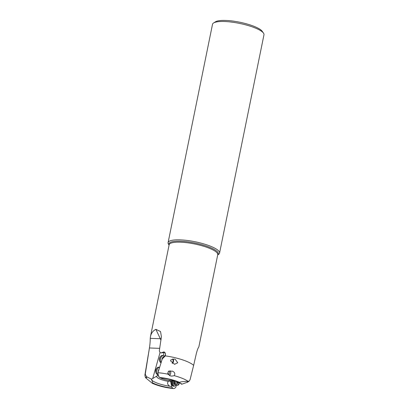 <?xml version="1.0" encoding="UTF-8"?>
<svg xmlns="http://www.w3.org/2000/svg" width="409" height="409" viewBox="0 0 409 409"><rect width="100%" height="100%" fill="white"/><g stroke="black" fill="none" stroke-linecap="round" stroke-linejoin="round"><path stroke-width="0.61" d="M159.668 348.366L149.438 347.972C150.011 344.225 150.277 341.014 150.236 338.345L160.318 338.729A9.923 5.695 154.7 0 1 161.146 338.795M160.839 340.058A9.923 5.46 92.2 0 0 160.318 338.729L155.875 329.327C152.976 330.82 151.177 333.202 150.476 336.479L150.236 338.345M155.875 329.327L160.527 331.535L161.407 336.699L159.316 350.861L159.97 352.364L160.814 352.941L163.927 351.934L164.582 352.226L165.481 353.453L165.282 355.881A24.811 5.92 11.5 0 1 193.636 365.375L190.108 379.537L189.326 380.978L188.043 381.285A23.855 5.69 11.5 0 0 174.29 375.677C175.364 373.596 174.689 372.078 172.276 371.121L168.426 371.27L167.71 373.325L170.026 375.794L171.76 376.111L174.29 375.677M160.077 352.435L152.721 378.489L151.55 379.189L146.473 376.674L145.256 374.107L149.438 347.972L145.026 374.307C144.781 374.987 144.965 376.137 145.568 377.747L152.352 383.34C158.6 386.024 165.609 387.763 173.38 388.55L172.542 388.187L171.703 386.725L169.704 386.214C167.47 384.644 167.025 383.034 168.37 381.367L168.012 381.725M193.636 365.375L196.31 353.688C197.24 350.068 198.079 347.829 198.84 346.96L217.746 254.725A24.811 5.92 -168.5 0 0 205.809 246.954A24.811 5.92 -168.5 0 0 180.655 242.2A24.811 5.92 -168.5 0 0 180.635 242.2A24.811 5.92 -168.5 0 0 169.121 244.833L150.476 336.479M180.374 383.146L181.627 384.261L187.644 382.17L189.326 380.978M176.167 385.16L175.998 386.863C175.205 388.187 174.229 388.734 173.073 388.499A18.676 4.453 11.5 0 1 152.879 383.494L152.721 383.039A17.659 4.213 -168.5 0 0 172.542 388.187M170.972 381.398A4.136 2.117 83.3 0 0 171.167 383.182A1.656 0.849 -96.7 0 1 171.233 384.158L171.207 384.455L171.305 384.148A1.656 0.849 83.3 0 0 171.238 383.177A4.136 2.117 83.3 0 0 172.884 386.019A4.136 2.117 83.3 0 0 173.682 386.208L174.392 386.127A4.136 2.117 -96.7 0 1 173.59 385.938A4.136 2.117 -96.7 0 1 171.749 381.449M171.279 384.429L171.703 386.725M152.879 383.494L152.352 383.34M146.524 376.924L145.568 377.747C146.678 377.696 146.995 377.425 146.524 376.924L146.473 376.674M151.55 379.189L152.721 383.039M152.721 378.489L157.511 375.666L157.7 374.414M151.463 379.68A15.634 3.727 -168.5 0 0 169.704 386.214M164.137 352.558L163.232 355.656M164.464 352.44L164.96 352.543M157.511 375.666L158.426 375.39M174.536 380.789L172.291 380.978L171.366 381.633L169.173 381.045L168.37 381.367A10.762 2.566 11.5 0 1 157.485 375.677L157.557 375.651M164.878 352.456A1.406 1.089 -108.8 0 0 164.745 352.42A1.406 1.089 -108.8 0 0 164.28 352.446A1.406 1.089 -108.8 0 0 163.978 352.624L164.576 352.4M181.627 384.261L179.94 382.936A17.659 4.213 -168.5 0 0 160.123 377.793L159.587 377.476C158.61 376.382 158.068 374.797 157.966 372.711L162.24 358.974L165.318 355.053A1.406 1.089 -108.8 0 0 165.563 354.854M162.24 358.974L165.282 355.881M163.978 352.624L160.814 352.941M157.966 372.711A23.855 5.69 11.5 0 1 168.314 374.25M170.921 359.854L170.584 360.82L174.551 364.312L177.757 362.757L175.185 359.255L174.485 359.061L170.921 359.854M179.94 382.936L179.786 382.481C179.571 381.909 182.322 381.515 188.043 381.285M159.587 377.476A18.676 4.453 11.5 0 1 179.786 382.481M170.226 370.81A2.566 1.483 -78.4 0 1 170.706 373.284A2.566 1.483 -78.4 0 1 169.357 375.482M168.549 371.203A2.48 1.431 101.6 0 0 168.355 371.464M169.28 375.436A2.48 1.431 101.6 0 0 170.665 373.259A2.48 1.431 101.6 0 0 170.118 370.815M167.777 373.131A2.48 1.431 101.6 0 0 167.756 373.422M181.167 383.535A15.634 3.727 -168.5 0 1 181.213 383.576A15.634 3.727 -168.5 0 1 181.647 384.102L181.335 383.647M187.542 382.149L188.498 381.326C187.256 382.032 186.939 382.303 187.542 382.149L187.644 382.17M219.551 253.115L263.974 34.78A26.258 6.263 -168.5 0 0 263.493 33.109L262.22 31.309A24.606 5.869 -168.5 0 0 225.87 20.45A24.606 5.869 -168.5 0 0 215.477 21.8L213.605 22.96A26.258 6.263 -168.5 0 0 212.506 24.305L168.089 242.644A26.258 6.263 11.5 0 1 180.272 239.858A26.258 6.263 11.5 0 1 206.908 244.889A26.258 6.263 11.5 0 1 219.551 253.115A26.258 6.263 11.5 0 1 218.457 254.464L217.706 254.93M263.493 33.109A26.258 6.263 -168.5 0 0 224.694 21.519A26.258 6.263 -168.5 0 0 213.605 22.96M169.081 245.037L168.569 244.311A26.258 6.263 11.5 0 1 168.089 242.644M169.28 381.035A1.406 0.47 -174.6 0 0 170.604 381.27L170.609 381.234M175.727 384.813A3.972 2.03 -96.7 0 1 175.619 385.033A3.972 2.03 -96.7 0 1 173.748 385.764A3.972 2.03 -96.7 0 1 171.974 381.357M172.838 380.753A2.48 1.268 83.3 0 0 173.861 384.353A2.48 1.268 83.3 0 0 174.336 384.47L175.221 384.363M175.584 385.099A4.136 2.117 -96.7 0 1 175.543 385.171A4.136 2.117 -96.7 0 1 174.392 386.127M170.604 381.27L171.207 384.455M163.897 356.587A3.972 2.296 101.6 0 0 163.851 356.638A3.972 2.296 101.6 0 0 162.961 358.141M164.684 355.912A4.136 2.388 101.6 0 0 163.943 356.536A4.136 2.388 101.6 0 0 163.038 358.044M172.378 363.361A2.48 1.431 101.6 0 0 173.477 361.157A2.48 1.431 101.6 0 0 172.951 358.969M173.048 358.964A2.566 1.483 -78.4 0 1 173.523 361.188A2.566 1.483 -78.4 0 1 172.434 363.402M171.059 359.705A2.48 1.431 101.6 0 0 170.599 360.994M174.556 380.794A3.64 1.861 83.3 0 0 175.89 384.961A3.64 1.861 83.3 0 0 176.172 385.166A3.64 1.861 83.3 0 0 176.872 385.334L177.859 385.217A3.64 1.861 -96.7 0 1 177.158 385.048A3.64 1.861 -96.7 0 1 175.538 381.127M179.546 382.763A2.812 1.437 -96.7 0 1 179.254 383.662L178.876 384.378A3.64 1.861 -96.7 0 1 177.859 385.217M179.254 383.662A2.812 1.437 -96.7 0 1 177.925 384.184A2.812 1.437 -96.7 0 1 176.698 381.546M177.46 381.842A0.772 0.394 -96.7 0 1 177.45 382.395L177.736 382.906A0.772 0.394 -96.7 0 1 177.884 382.819A0.772 0.394 -96.7 0 1 178.033 382.855A0.772 0.394 -96.7 0 1 178.298 383.238L178.631 383.095A0.772 0.394 -96.7 0 1 178.82 382.42M169.137 370.978A2.48 1.431 -78.4 0 1 168.539 374.741M158.186 374.511A3.64 2.101 -78.4 0 1 157.802 374.363A3.64 2.101 -78.4 0 1 156.938 370.211A3.64 2.101 -78.4 0 1 159.617 367.374L158.733 367.195A3.64 2.101 101.6 0 0 157.056 367.942A3.64 2.101 101.6 0 0 156.023 372.977A3.64 2.101 101.6 0 0 156.877 374.174A3.64 2.101 101.6 0 0 157.266 374.322L158.186 374.511M157.056 367.942L156.611 368.448A2.812 1.626 101.6 0 0 155.814 372.338L156.023 372.977M172.664 359.005A2.48 1.431 -78.4 0 1 172.117 363.166M161.172 362.384A3.64 2.101 -78.4 0 1 160.752 358.141A3.64 2.101 -78.4 0 1 163.365 355.682A3.64 2.101 -78.4 0 1 163.753 355.835A3.64 2.101 -78.4 0 1 164.213 356.259M163.365 355.682L162.439 355.493A3.64 2.101 101.6 0 0 160.763 356.239A3.64 2.101 101.6 0 0 159.73 361.275A3.64 2.101 101.6 0 0 160.589 362.471A3.64 2.101 101.6 0 0 160.977 362.625L161.09 362.645M160.763 356.239L160.318 356.745A2.812 1.626 101.6 0 0 159.52 360.636L159.73 361.275M173.968 380.605A8.829 2.106 11.5 0 1 171.908 380.651A8.829 2.106 11.5 0 1 160.231 377.814M159.454 377.318A8.829 2.106 11.5 0 1 158.718 376.142M169.091 244.971A25.2 6.012 11.5 0 1 180.614 241.192A25.2 6.012 11.5 0 1 180.635 241.192A25.2 6.012 11.5 0 1 208.002 246.663A25.2 6.012 11.5 0 1 217.721 254.868M152.603 382.865A17.49 4.172 -168.5 0 0 172.455 388.09M180.078 383.023A17.49 4.172 -168.5 0 0 174.858 380.881M175.216 384.358A2.48 1.268 -96.7 0 1 174.822 384.24A2.48 1.268 -96.7 0 1 173.784 380.728M174.116 380.753A2.674 1.37 83.3 0 0 175.057 384.22L175.89 384.961M178.631 383.095L178.258 383.136M158.237 371.827A2.674 1.544 -78.4 0 1 159.055 369.179M161.944 359.915A2.674 1.544 -78.4 0 1 163.702 356.822M180.032 383.008C174.674 380.431 168.053 378.698 160.175 377.809M177.526 382.86L177.884 382.819"/></g></svg>
